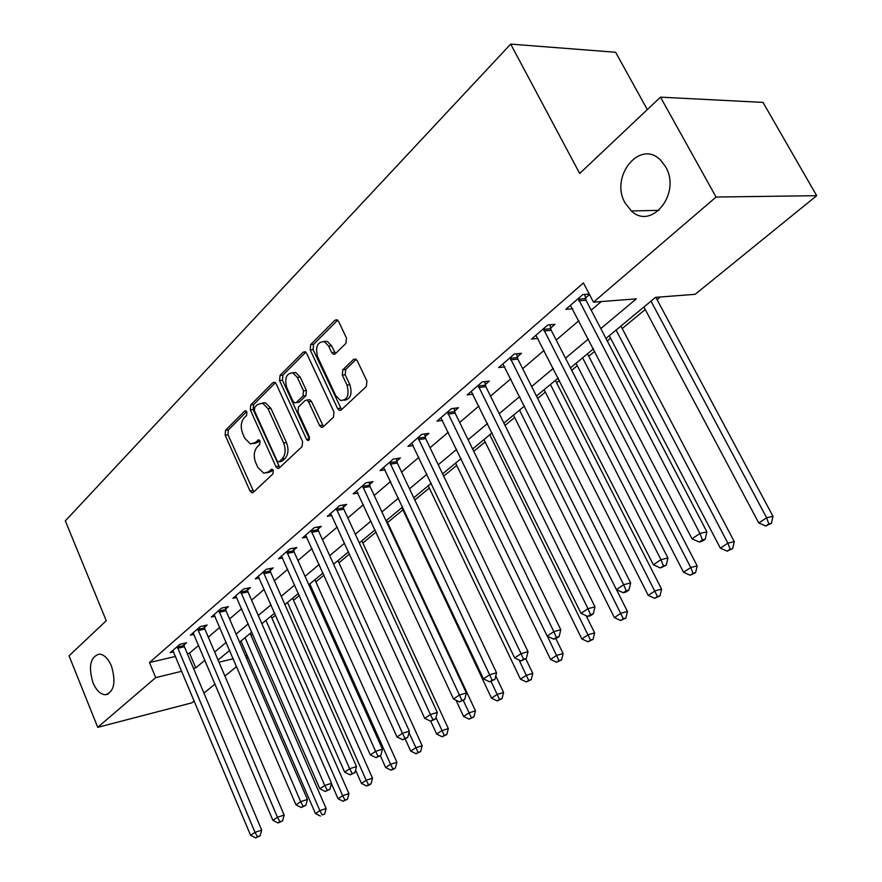 <?xml version="1.0" encoding="UTF-8"?>
<svg xmlns="http://www.w3.org/2000/svg" width="882" height="882" viewBox="0 0 882 882"><rect width="100%" height="100%" fill="white"/><g stroke="black" fill="none" stroke-linecap="round" stroke-linejoin="round"><path stroke-width="1.32" d="M246.905 411.949L245.725 410.747L244.645 411.056L225.549 430.273L225.153 435.124L249.992 490.965L251.866 492.795L253.211 492.388L272.946 473.91L273.266 470.448L271.965 469.169L268.36 471.892L263.784 473.237L257.875 467.427L255.758 462.719C253.388 456.292 253.851 451.055 257.158 446.976L259.705 444.506L260.014 441.044L258.779 439.809L255.185 442.588L250.455 443.955L244.832 438.332L242.737 433.657C240.389 427.296 240.841 422.048 244.094 417.925L246.607 415.411L246.905 411.949M625.239 203.18L631.38 210.952C651.544 230.676 681.521 193.235 665.601 166.819L661.015 160.612C640.453 138.176 609.197 176.643 625.239 203.18M92.952 682.679C96.303 690.386 100.449 694.41 105.41 694.751C114.175 691.742 116.181 682.161 111.441 666.02C108.144 658.501 104.098 654.521 99.291 654.069C90.339 656.892 88.222 666.428 92.952 682.679M345.909 343.385L346.461 338.004L338.567 321.379L337.034 319.747L334.917 320.21L310.685 344.597L310.177 349.856L337.619 408.598L339.405 410.395L341.246 409.943L366.328 386.459L366.912 381.068L357.232 360.694L355.578 358.985L353.517 359.437L342.822 369.756L342.282 375.07L346.99 385.07C349.592 395.026 347.431 400.163 340.496 400.461L335.788 395.72L317.663 356.978C315.106 346.835 317.344 341.72 324.389 341.643L328.633 346.097L331.676 352.557L333.308 354.244L335.303 353.792L345.909 343.385M194.261 700.925L191.901 702.833L97.726 727.33L69.061 655.833L106.248 620.707L65.323 520.876L510.7 44.1L579.694 173.478L660.486 97.152L716.063 197.039L816.677 195.683L695.181 294.301L655.524 297.366L605.956 338.468M97.726 727.33L155.717 677.608L181.813 671.257M600.807 328.589L636.308 298.855L593.487 302.173L583.421 282.935L149.477 662.558L155.717 677.608M593.487 302.173L716.063 197.039M276.198 383.924L274.556 382.226L272.847 382.678L250.742 404.926L250.312 409.887L275.901 466.611L277.764 468.43L279.241 468.011L302.096 446.612L302.592 441.529L276.198 383.924M280.035 375.445L303.165 352.172L305.062 351.709L306.66 353.384L333.991 412.004L333.462 417.241L323.121 426.921L321.39 427.362L319.582 425.565L308.601 401.828L306.87 400.075L305.117 400.516L298.48 406.944L297.995 412.07L309.439 437.009L308.854 440.272L307.785 440.515L306.495 439.247L279.561 380.561L280.035 375.445L282.913 375.148L305.8 352.172M149.477 662.558L175.595 656.417M187.304 653.661L189.553 653.132L198.682 645.337M208.306 637.124L219.794 627.311M229.574 618.955L241.646 608.657M251.579 600.168L264.269 589.33M274.368 580.709L287.708 569.32M297.973 560.544L312.007 548.571M322.448 539.652L337.222 527.039M347.839 517.966L363.395 504.691M374.2 495.452L390.583 481.473M401.586 472.068L418.851 457.328M430.052 447.758L448.265 432.213M459.676 422.467L478.893 406.062M490.524 396.128L510.81 378.808M522.662 368.687L544.106 350.375M556.189 340.055L578.868 320.695M591.194 310.166L601.259 301.567M183.952 645.062L186.576 642.791L179.84 644.345L170.226 652.68L173.688 651.875M204.426 627.367L207.138 625.018L200.346 626.54L190.424 635.161L194.018 634.345M225.594 609.065L228.405 606.64L221.569 608.117L211.294 617.036L215.032 616.22M247.5 590.135L250.411 587.621L243.531 589.066L232.892 598.294L236.784 597.467M270.179 570.533L273.188 567.931L266.276 569.32L255.262 578.879L259.308 578.052M293.673 550.214L296.793 547.524L289.836 548.869L278.425 558.78L282.637 557.942M318.038 529.167L321.268 526.367L314.279 527.657L302.438 537.932L306.837 537.105M343.296 507.315L346.659 504.416L339.625 505.651L327.343 516.312L331.941 515.485M369.536 484.648L373.02 481.638L365.953 482.807L353.197 493.876L358.004 493.06M396.779 461.099L400.406 457.956L393.306 459.059L380.043 470.569L385.081 469.764M425.102 436.612L428.873 433.349L421.75 434.374L407.958 446.347L413.228 445.553M454.572 411.133L458.497 407.749L451.352 408.686L436.987 421.144L442.532 420.383M485.254 384.618L489.334 381.079L482.167 381.928L467.217 394.904L473.039 394.188M517.227 356.978L521.483 353.296L514.305 354.046L498.716 367.573L504.846 366.89M550.566 328.148L555.01 324.311L547.821 324.951L531.559 339.063L538.031 338.445M585.383 298.061L589.474 294.522M572.683 308.766L565.836 309.317L582.826 294.566L589.264 294.103M251.028 635.448L252.682 634.081M271.943 618.161L275.603 615.129M293.541 600.3L299.362 595.493M315.866 581.844L323.992 575.119M338.953 562.749L349.548 553.995M362.855 542.992L376.085 532.055M387.584 522.541L402.92 509.862M414.816 500.028L429.325 488.033M443.69 476.148L456.7 465.398M473.744 451.308L485.133 441.893M505.044 425.422L514.658 417.473M537.667 398.455L545.363 392.093M556.586 382.799L559.442 380.451M571.701 370.308L577.302 365.677M588.735 356.218L594.733 351.268M607.246 340.926L610.564 338.181M622.218 328.545L645.227 309.516M657.101 299.704L660.375 296.991M647.311 109.6L615.636 52.27L510.7 44.1M660.486 97.152L763.007 102.4L816.677 195.683M247.963 657.333L246.596 658.435M236.619 666.538L224.899 676.053M215.087 684.024L203.929 693.076M219.001 662.206L233.278 658.733M245.45 655.778L247.114 655.37M593.465 348.82L570.467 367.893M558.207 378.047L536.465 396.073M524.459 406.029L503.887 423.084M492.101 432.853L472.62 448.993M461.054 458.585L442.599 473.877M431.254 483.292L413.757 497.79M402.611 507.029L386.018 520.788M375.07 529.862L359.316 542.926M348.566 551.834L333.605 564.237M323.033 573.002L308.821 584.777M298.425 593.399L284.93 604.589M274.699 613.067L261.855 623.717M251.8 632.052L239.584 642.173M229.695 650.387L218.063 660.023M193.522 668.413L195.771 667.861L204.966 660.166M214.668 652.041L226.244 642.339M236.1 634.081L248.261 623.894M258.272 615.504L271.061 604.798M281.248 596.265L294.687 585.009M305.04 576.332L319.185 564.48M329.714 555.66L344.608 543.191M355.325 534.216L371.002 521.086M381.895 511.957L398.421 498.121M409.513 488.826L426.932 474.24M438.233 464.77L456.6 449.39M468.11 439.743L487.492 423.503M499.223 413.68L519.696 396.536M531.659 386.525L553.29 368.389M565.483 358.18L588.371 339.008M189.553 653.132L195.771 667.861M253.685 443.646L258.04 442.202L255.185 442.588M259.738 440.548L258.04 442.202M266.981 472.862L271.215 471.462L268.36 471.892M272.913 469.863L271.215 471.462M246.684 411.541L228.394 429.909L227.997 434.749L253.773 491.858M275.371 382.733L253.608 404.595L253.167 409.557L279.748 467.537M254.744 407.252L254.446 410.747L276.981 460.602L278.271 461.881L279.318 461.584L282.086 458.971C285.525 454.847 286.033 449.5 283.585 442.94L267.996 408.653L262.593 403.14L257.434 404.562L254.744 407.252M279.087 461.76L282.174 461.154L279.318 461.584M262.053 403.008L265.471 402.809L270.873 408.311L286.452 442.543C288.888 449.103 288.392 454.439 284.952 458.552L282.174 461.154M308.369 399.899L309.758 399.733L311.489 401.486L323.496 426.568M282.913 375.148L282.449 380.252L309.527 439.137M297.311 377.408L292.912 372.865C286.363 373.174 284.335 378.158 286.837 387.804L292.967 401.145L294.687 402.887L296.407 402.446L303.022 396.007L303.518 390.836L297.311 377.408L300.2 377.11L295.801 372.568L292.471 372.733M296.032 402.732L299.296 402.104L296.407 402.446M300.2 377.11L306.407 390.517L305.911 395.676L299.296 402.104M323.683 341.411L327.299 341.389L331.555 345.843L335.535 353.561M344.035 400.285C350.551 399.314 352.502 394.133 349.889 384.75L346.99 385.07M356.218 359.36L345.733 369.448L345.182 374.762L349.889 384.75M337.674 320.155L313.595 344.344L313.088 349.592L341.577 409.634M240.94 641.06L315.414 813.557L319.879 810.635L326.131 808.54L250.146 633.419M322.151 814.902L324.653 814.053L322.151 814.902L319.879 810.635L245.042 637.664M320.364 816.059L315.414 813.557M326.131 808.54L324.653 814.053M177.216 646.616L254.997 832.343L250.598 835.298L172.817 650.442M183.677 643.463L184.393 646.738L261.689 830.105L254.997 832.343L257.434 836.72L255.67 837.9L260.113 835.827L257.434 836.72M260.113 835.827L261.689 830.105M250.598 835.298L255.67 837.9M331.456 783.646L338.038 798.728L342.657 795.707L348.93 793.624L271.039 616.11M344.928 800.062L343.087 801.264L347.442 799.224L344.928 800.062L342.657 795.707L265.923 620.344M343.087 801.264L338.038 798.728M348.93 793.624L347.442 799.224M355.578 770.14L361.433 783.392L366.206 780.261L372.513 778.211L292.615 598.216M368.5 784.715L366.581 785.961L369.106 785.134L371.013 783.889L368.5 784.715L366.206 780.261L287.499 602.461M366.581 785.961L361.433 783.392M372.513 778.211L371.013 783.889M380.351 755.698L385.632 767.527L390.583 764.286L396.911 762.246L314.918 579.728M392.876 768.839L390.891 770.129L393.427 769.302L395.401 768.013L392.876 768.839L390.583 764.286L309.803 583.972M390.891 770.129L385.632 767.527M396.911 762.246L395.401 768.013M197.645 628.888L277.444 817.272L272.891 820.326L193.092 632.835M204.139 625.691L204.867 629.064L284.158 815.045L277.444 817.272L279.892 821.748L278.062 822.961L282.582 820.855L279.892 821.748M282.582 820.855L284.158 815.045M272.891 820.326L278.062 822.961M218.769 610.553L300.674 801.672L295.966 804.836L214.061 614.633M225.296 607.312L226.046 610.796L307.432 799.456L300.674 801.672L303.132 806.247L301.247 807.504L305.833 805.354L303.132 806.247M305.833 805.354L307.432 799.456M295.966 804.836L301.247 807.504M240.632 591.579L324.741 785.498L319.857 788.784L235.759 595.802M247.18 588.294L247.963 591.888L331.544 783.304L324.741 785.498L327.211 790.184L325.26 791.485L329.934 789.302L327.211 790.184M329.934 789.302L331.544 783.304M319.857 788.784L325.26 791.485M405.235 739.017L410.692 751.1L415.819 747.749L422.169 745.731L337.982 560.61M418.112 752.401L416.061 753.735L420.659 751.585L418.112 752.401L408.972 732.655M416.061 753.735L410.692 751.1M422.169 745.731L420.659 751.585M263.266 571.933L349.702 768.74L344.642 772.136L258.228 576.31M269.848 568.603L270.653 572.308L356.526 766.568L349.702 768.74L352.183 773.525L350.154 774.881L354.906 772.654L352.183 773.525M354.906 772.654L356.526 766.568M344.642 772.136L350.154 774.881M430.747 721.178L436.656 734.078L441.959 730.605L448.332 728.609L361.852 540.82M444.263 735.368L442.136 736.757L446.81 734.563L444.263 735.368L435.973 717.573M442.136 736.757L436.656 734.078M448.332 728.609L446.81 734.563M286.727 551.57L375.589 751.343L370.33 754.882L281.501 556.101M293.331 548.196L294.158 552.033L382.446 749.204L375.589 751.343L378.08 756.26L375.975 757.66L380.826 755.389L378.08 756.26M380.826 755.389L382.446 749.204M370.33 754.882L375.975 757.66M456.038 700.22L463.568 716.438L469.07 712.832L475.464 710.87L386.559 520.336M471.374 717.705L469.169 719.15L473.932 716.923L471.374 717.705L463.293 700.429M469.169 719.15L463.568 716.438M475.464 710.87L473.932 716.923M311.048 530.457L402.468 733.295L397.01 736.966L305.624 535.165M317.663 527.028L318.534 531.008L409.358 731.178L402.468 733.295L404.959 738.322L402.776 739.789L407.716 737.473L404.959 738.322M407.716 737.473L409.358 731.178M397.01 736.966L402.776 739.789M401.883 507.646L491.483 698.147L497.183 694.41L503.589 692.469L495.761 675.921M499.499 699.393L497.205 700.892L502.056 698.621L499.499 699.393L491.065 681.422M497.205 700.892L491.483 698.147M503.589 692.469L502.056 698.621M336.274 508.561L430.383 714.541L424.716 718.356L330.651 513.445M342.911 505.077L343.815 509.201L437.296 712.458L430.383 714.541L432.886 719.701L430.614 721.211L435.653 718.852L432.886 719.701M435.653 718.852L437.296 712.458M424.716 718.356L430.614 721.211M428.244 485.784L520.446 679.151L526.378 675.27L532.794 673.374L525.793 658.788M528.682 680.386L526.311 681.929L531.251 679.614L528.682 680.386L519.09 660.034M526.311 681.929L520.446 679.151M532.794 673.374L531.251 679.614M362.469 485.828L459.412 695.049L453.513 699.007L356.626 490.899M369.117 482.278L370.054 486.555L466.346 692.998L459.412 695.049L461.914 700.341L459.544 701.918L464.682 699.503L461.914 700.341M464.682 699.503L466.346 692.998M453.513 699.007L459.544 701.918M455.597 463.105L550.544 659.427L556.696 655.392L563.124 653.54L555.825 638.535M559.001 660.64L556.531 662.25L561.569 659.89L559.001 660.64L547.402 636.231M556.531 662.25L550.544 659.427M563.124 653.54L561.569 659.89M389.69 462.201L489.609 674.763L483.468 678.886L383.615 467.471M396.349 458.585L397.308 463.039L496.555 672.757L489.609 674.763L492.112 680.187L489.653 681.83L494.89 679.383L492.112 680.187M494.89 679.383L496.555 672.757M483.468 678.886L489.653 681.83M483.986 439.567L581.822 638.921L588.228 634.731L594.644 632.912L586.166 615.713M590.521 640.112L587.963 641.776L593.09 639.373L590.521 640.112L489.797 434.76M587.963 641.776L581.822 638.921M594.644 632.912L593.09 639.373M417.98 437.648L521.053 653.65L514.658 657.939L411.673 443.128M424.65 433.955L425.653 438.586L528.02 651.688L521.053 653.65L523.555 659.218L520.997 660.927L526.345 658.424L523.555 659.218M526.345 658.424L528.02 651.688M514.658 657.939L520.997 660.927M513.489 415.124L614.357 617.598L621.027 613.222L627.444 611.469L616.507 589.639M623.32 618.745L620.641 620.487L625.889 618.039L623.32 618.745L519.52 410.119M620.641 620.487L614.357 617.598M627.444 611.469L625.889 618.039M447.428 412.092L553.819 631.633L547.16 636.109L440.857 417.792M454.087 408.322L455.134 413.151L560.798 629.726L553.819 631.633L556.322 637.366L553.653 639.141L556.443 638.37L559.111 636.583L556.322 637.366M559.111 636.583L560.798 629.726M547.16 636.109L553.653 639.141M544.15 389.701L648.237 595.394L655.172 590.841L661.588 589.132L555.373 380.407M657.465 596.519L654.676 598.327L660.023 595.824L657.465 596.519L550.434 384.497M654.676 598.327L648.237 595.394M661.588 589.132L660.023 595.824M478.088 385.478L587.996 608.679L581.04 613.354L471.242 391.421M484.736 381.63L485.828 386.669L594.975 606.827L587.996 608.679L590.499 614.567L587.71 616.43L590.499 615.68L593.288 613.817L590.499 614.567M593.288 613.817L594.975 606.827M581.04 613.354L587.71 616.43M576.056 363.252L683.528 572.253L690.76 567.512L697.166 565.869L587.478 353.781M693.043 573.344L690.143 575.229L695.6 572.672L693.043 573.344L690.76 567.512L582.594 357.838M690.143 575.229L683.528 572.253M697.166 565.869L695.6 572.672M510.05 357.739L623.673 584.711L616.419 589.595L502.905 363.935M516.676 353.792L517.822 359.073L630.652 582.925L623.673 584.711L626.165 590.775L623.254 592.715L626.044 591.987L628.954 590.047L626.165 590.775M628.954 590.047L630.652 582.925M616.419 589.595L623.254 592.715M609.275 335.711L720.329 548.13L727.882 543.18L734.265 541.603L620.917 326.064M730.142 549.177L727.121 551.151L732.699 548.538L730.142 549.177L727.882 543.18L616.088 330.066M727.121 551.151L720.329 548.13M734.265 541.603L732.699 548.538M543.378 328.81L660.96 559.673L653.375 564.767L535.936 335.27M549.982 324.752L551.184 330.287L667.928 557.953L660.96 559.673L663.44 565.913L660.398 567.942L666.23 565.219L663.44 565.913M666.23 565.219L667.928 557.953M653.375 564.767L660.398 567.942M643.893 307.013L758.752 522.938L766.634 517.767L772.985 516.279L655.844 297.344M768.884 523.952L765.719 526.003L771.419 523.335L768.884 523.952L766.634 517.767L650.993 301.137M765.719 526.003L758.752 522.938M772.985 516.279L771.419 523.335M578.184 298.59L699.955 533.478L692.017 538.814L570.411 305.348M584.755 294.423L586.012 300.244L706.901 531.846L699.955 533.478L702.425 539.905L699.239 542.033L702.017 541.361L705.203 539.244L702.425 539.905M705.203 539.244L706.901 531.846M692.017 538.814L699.239 542.033M246.045 410.891L244.645 411.056M272.24 469.268L270.939 469.467M259.076 439.931L257.72 440.107M252.825 490.513L249.992 490.965M227.997 434.749L225.153 435.124M228.394 429.909L225.549 430.273M278.756 466.181L275.901 466.611M253.167 409.557L250.312 409.887M253.608 404.595L250.742 404.926M275.019 382.446L272.847 382.678M284.952 458.552L282.086 458.971M286.452 442.543L283.585 442.94M270.873 408.311L267.996 408.653M305.525 351.951L303.165 352.172M322.459 425.179L319.582 425.565M311.489 401.486L308.601 401.828M309.373 438.85L306.495 439.247M282.449 380.252L279.561 380.561M305.911 395.676L303.022 396.007M306.407 390.517L303.518 390.836M334.587 352.282L331.676 352.557M331.555 345.843L328.633 346.097M345.182 374.762L342.282 375.07M345.733 369.448L342.822 369.756M355.986 359.195L353.517 359.437M340.518 408.245L337.619 408.598M313.088 349.592L310.177 349.856M313.595 344.344L310.685 344.597M337.497 320.012L334.917 320.21M177.293 647.068L184.029 645.514M177.657 648.303L184.393 646.738M197.722 629.351L204.503 627.83M198.086 630.597L204.867 629.064M218.846 611.028L225.671 609.539M219.221 612.284L226.046 610.796M240.709 592.054L247.577 590.609M241.095 593.343L247.963 591.888M263.354 572.418L270.267 571.018M263.74 573.719L270.653 572.308M286.815 552.066L293.761 550.71M287.212 553.389L294.158 552.033M311.137 530.964L318.126 529.663M311.544 532.309L318.534 531.008M336.362 509.079L343.385 507.834M336.792 510.446L343.815 509.201M362.557 486.346L369.624 485.166M362.998 487.746L370.054 486.555M389.778 462.73L396.867 461.628M390.219 464.153L397.308 463.039M418.079 438.189L425.19 437.152M418.531 439.633L425.653 438.586M447.527 412.644L454.66 411.685M447.99 414.11L455.134 413.151M478.187 386.04L485.354 385.18M478.672 387.54L485.828 386.669M510.149 358.312L517.326 357.552M510.645 359.845L517.822 359.073M543.477 329.394L550.666 328.743M543.996 330.948L551.184 330.287M578.283 299.196L585.483 298.656M578.812 300.784L586.012 300.244M659.03 210.346L631.38 210.952M108.133 694.079L105.41 694.751M252.88 492.63L251.866 492.795M278.91 468.265L277.764 468.43M265.471 402.809L262.593 403.14M322.79 427.186L321.39 427.362M309.758 399.733L306.87 400.075M308.7 440.383L307.785 440.515M295.801 372.568L292.912 372.865M334.917 354.101L333.308 354.244M327.299 341.389L324.389 341.643M340.915 410.207L339.405 410.395"/></g></svg>
